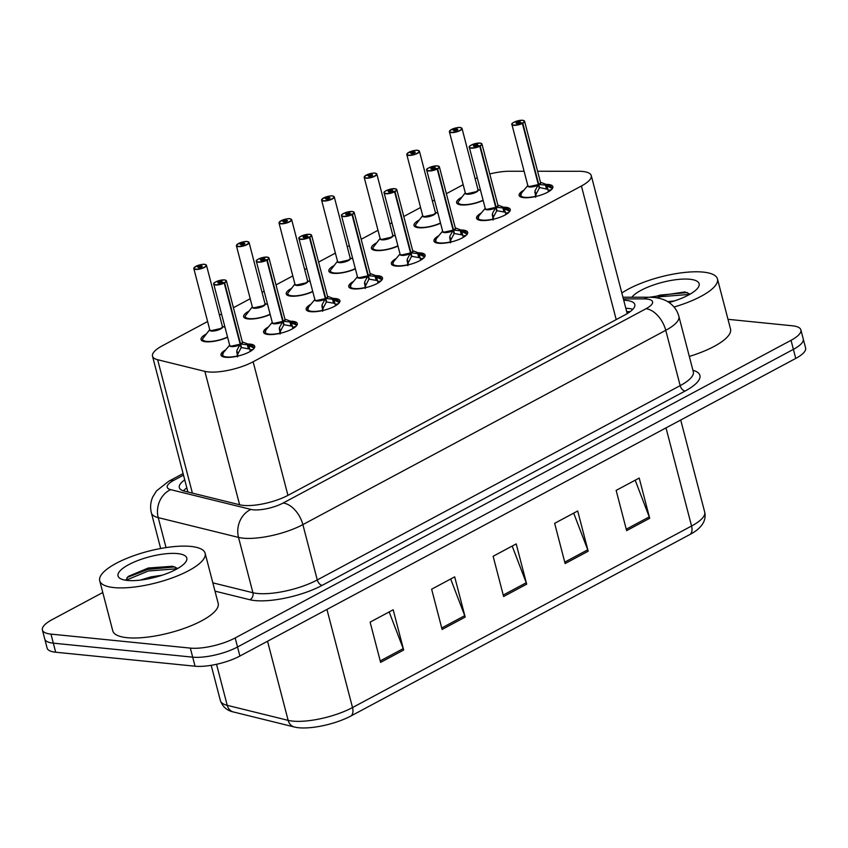 <?xml version="1.0" encoding="UTF-8"?>
<svg xmlns="http://www.w3.org/2000/svg" width="848" height="848" viewBox="0 0 848 848"><rect width="100%" height="100%" fill="white"/><g stroke="black" fill="none" stroke-linecap="round" stroke-linejoin="round"><path stroke-width="1.27" d="M270.194 314.481A17.426 5.215 165.4 0 1 248.21 318.943A17.426 5.215 165.4 0 1 243.641 316.749A17.426 5.215 165.4 0 1 249.079 311.089M312.785 291.67A17.426 5.215 165.4 0 1 290.8 296.132A17.426 5.215 165.4 0 1 286.242 293.938A17.426 5.215 165.4 0 1 291.68 288.288M355.386 268.869A17.426 5.215 165.4 0 1 333.402 273.332A17.426 5.215 165.4 0 1 328.833 271.137A17.426 5.215 165.4 0 1 334.271 265.477M397.977 246.058A17.426 5.215 165.4 0 1 375.993 250.52A17.426 5.215 165.4 0 1 371.424 248.326A17.426 5.215 165.4 0 1 376.862 242.676M440.568 223.257A17.426 5.215 165.4 0 1 418.583 227.72A17.426 5.215 165.4 0 1 414.015 225.526A17.426 5.215 165.4 0 1 419.453 219.865M483.159 200.446A17.426 5.215 165.4 0 1 461.174 204.909A17.426 5.215 165.4 0 1 456.616 202.725A17.426 5.215 165.4 0 1 462.054 197.065M227.603 337.281A17.426 5.215 165.4 0 1 205.619 341.744A17.426 5.215 165.4 0 1 201.05 339.55A17.426 5.215 165.4 0 1 206.488 333.9M290.493 321.212A17.426 5.215 165.4 0 1 292.751 321.307A17.426 5.215 165.4 0 1 297.309 323.501A17.426 5.215 165.4 0 1 287.302 331.186A17.426 5.215 165.4 0 1 268.148 334.483A17.426 5.215 165.4 0 1 263.58 332.289A17.426 5.215 165.4 0 1 268.392 326.978M333.084 298.401A17.426 5.215 165.4 0 1 335.342 298.507A17.426 5.215 165.4 0 1 339.91 300.701A17.426 5.215 165.4 0 1 329.893 308.386A17.426 5.215 165.4 0 1 310.739 311.682A17.426 5.215 165.4 0 1 306.17 309.488A17.426 5.215 165.4 0 1 310.983 304.167M375.675 275.6A17.426 5.215 165.4 0 1 377.932 275.706A17.426 5.215 165.4 0 1 382.501 277.89A17.426 5.215 165.4 0 1 372.484 285.585A17.426 5.215 165.4 0 1 353.33 288.871A17.426 5.215 165.4 0 1 348.761 286.677A17.426 5.215 165.4 0 1 353.574 281.366M418.265 252.789A17.426 5.215 165.4 0 1 420.523 252.895A17.426 5.215 165.4 0 1 425.092 255.089A17.426 5.215 165.4 0 1 415.085 262.774A17.426 5.215 165.4 0 1 395.921 266.071A17.426 5.215 165.4 0 1 391.363 263.876A17.426 5.215 165.4 0 1 396.175 258.555M460.856 229.988A17.426 5.215 165.4 0 1 463.125 230.094A17.426 5.215 165.4 0 1 467.683 232.278A17.426 5.215 165.4 0 1 457.676 239.973A17.426 5.215 165.4 0 1 438.522 243.259A17.426 5.215 165.4 0 1 433.953 241.065A17.426 5.215 165.4 0 1 438.766 235.755M503.458 207.177A17.426 5.215 165.4 0 1 505.715 207.283A17.426 5.215 165.4 0 1 510.273 209.477A17.426 5.215 165.4 0 1 500.267 217.162A17.426 5.215 165.4 0 1 481.113 220.459A17.426 5.215 165.4 0 1 476.544 218.265A17.426 5.215 165.4 0 1 481.357 212.943M546.048 184.376A17.426 5.215 165.4 0 1 548.306 184.482A17.426 5.215 165.4 0 1 552.875 186.666A17.426 5.215 165.4 0 1 542.858 194.362A17.426 5.215 165.4 0 1 523.704 197.648A17.426 5.215 165.4 0 1 519.135 195.453A17.426 5.215 165.4 0 1 523.947 190.143M247.892 344.012A17.426 5.215 165.4 0 1 250.149 344.118A17.426 5.215 165.4 0 1 254.718 346.313A17.426 5.215 165.4 0 1 244.712 353.998A17.426 5.215 165.4 0 1 225.547 357.294A17.426 5.215 165.4 0 1 220.989 355.1A17.426 5.215 165.4 0 1 225.801 349.779M207.612 321.519L162.36 345.751A32.68 9.773 -14.6 0 0 152.513 356.181A32.68 9.773 -14.6 0 0 157.643 359.722L204.866 371.36A32.68 9.773 -14.6 0 0 208.301 371.922A32.68 9.773 -14.6 0 0 253.139 361.767L581.41 185.998A32.68 9.773 -14.6 0 0 591.257 175.578A32.68 9.773 -14.6 0 0 578.559 171.275L537.6 171.254M627.213 313.643L591.257 175.578M463.167 184.694L446.377 193.683M434.515 200.033L432.438 201.146M420.576 207.495L403.786 216.494M391.924 222.833L389.836 223.957M377.985 230.306L361.184 239.295M349.334 245.644L347.245 246.757M335.395 253.107L318.594 262.106M306.743 268.445L304.655 269.569M292.804 275.918L276.003 284.907M264.141 291.256L262.064 292.369M250.202 298.719L233.412 307.718M221.551 314.057L219.462 315.18M524.085 171.254L509.648 171.243A32.68 9.773 -14.6 0 0 489.762 173.946M477.276 177.836A32.68 9.773 -14.6 0 0 475.124 178.695M690.261 534.314A10.897 6.53 -118.2 0 0 691.565 526.014A43.577 13.027 -14.6 0 0 704.699 512.118C706.151 518.404 703.829 524.159 697.724 529.406A38.234 11.437 165.4 0 1 690.261 534.314L351.21 715.85A38.234 11.437 165.4 0 1 298.74 727.743A38.234 11.437 165.4 0 1 295.825 727.319A38.234 11.437 165.4 0 1 294.722 727.075A10.897 9.105 103.8 0 1 294.373 727.001L233.454 711.981C227.052 710.666 222.695 706.872 220.385 700.607A43.577 13.027 -14.6 0 0 227.232 705.335A10.897 9.105 103.8 0 0 233.454 711.981M727.987 319.314L792.329 325.78A32.68 9.773 165.4 0 1 800.883 329.893L803.247 338.946A32.68 9.773 165.4 0 1 793.389 349.365L237.525 646.992A32.68 9.773 165.4 0 1 192.687 657.158L53.318 643.155A32.68 9.773 165.4 0 1 44.753 639.053A32.68 9.773 165.4 0 0 53.318 643.155L192.687 657.158A32.68 9.773 165.4 0 0 237.525 646.992L793.389 349.365A32.68 9.773 165.4 0 0 803.247 338.946L805.6 347.998A32.68 9.773 165.4 0 1 795.753 358.418L239.889 656.045A32.68 9.773 165.4 0 1 195.04 666.21L55.671 652.218A32.68 9.773 165.4 0 1 47.117 648.105L42.4 629.99A32.68 9.773 165.4 0 1 52.247 619.57L102.778 592.519M635.194 480.201L649.239 516.888A8.713 5.226 61.8 0 1 649.695 518.287L639.212 478.049L616.146 490.398L626.63 530.636L649.695 518.287M573.693 513.135L587.738 549.811A8.713 5.226 61.8 0 1 588.183 551.221L577.7 510.984L554.645 523.333L565.118 563.57L588.183 551.221M389.168 611.927L403.213 648.614A8.713 5.226 61.8 0 1 403.669 650.024L393.186 609.786L370.12 622.135L380.604 662.373L403.669 650.024M450.68 579.004L464.725 615.68A8.713 5.226 61.8 0 1 465.17 617.09L454.687 576.852L431.632 589.201L442.105 629.439L465.17 617.09M512.181 546.07L526.226 582.746A8.713 5.226 61.8 0 1 526.682 584.155L516.199 543.918L493.133 556.267L503.617 596.504L526.682 584.155M184.737 479.873A32.68 9.773 -14.6 0 0 179.31 487.611A32.68 9.773 -14.6 0 0 184.44 491.151L239.931 504.825A32.68 9.773 -14.6 0 0 243.365 505.397A32.68 9.773 -14.6 0 0 288.203 495.232L624.944 314.926A32.68 9.773 -14.6 0 0 634.792 304.506A32.68 9.773 -14.6 0 0 623.725 300.234M800.883 329.893A32.68 9.773 165.4 0 1 791.036 340.313L235.172 637.94A32.68 9.773 165.4 0 1 190.334 648.105L50.965 634.103A32.68 9.773 165.4 0 1 42.4 629.99M625.824 308.28A32.68 9.773 165.4 0 1 632.831 309.308M183.369 490.844A32.68 9.773 165.4 0 1 186.836 487.918M237.482 356.881L236.857 350.404L240.185 344.288L241.108 347.797L237.811 354.051L237.8 356.086M225.812 280.285A6.54 1.95 165.4 0 1 226.416 280.858A6.54 1.95 165.4 0 1 224.635 282.829L240.588 344.076L247.34 344.786L253.955 348.062A16.345 4.887 -14.6 0 0 253.923 347.595A16.345 4.887 -14.6 0 0 253.817 347.288M224.635 282.829L224.434 282.617A6.318 1.887 -14.6 0 0 224.497 279.914A6.318 1.887 -14.6 0 0 215.827 281.875A6.318 1.887 -14.6 0 0 215.572 284.684A6.318 1.887 -14.6 0 0 224.042 282.829L224.232 283.052A6.54 1.95 165.4 0 1 215.477 284.97A6.54 1.95 165.4 0 1 213.76 284.154L229.691 345.306A6.54 1.95 -14.6 0 0 231.409 346.132A6.54 1.95 -14.6 0 0 240.164 344.203L240.185 344.288M224.232 283.052L240.164 344.203L231.409 346.132M224.042 282.829L221.413 282.479A2.184 0.647 165.4 0 1 218.498 283.126A2.184 0.647 165.4 0 1 217.925 282.85A2.184 0.647 165.4 0 1 219.176 281.886A2.184 0.647 165.4 0 1 221.572 281.483A2.184 0.647 165.4 0 1 222.144 281.748A2.184 0.647 165.4 0 1 221.551 282.416L221.572 282.501M222.271 355.683A16.345 4.887 -14.6 0 0 222.303 355.831A16.345 4.887 -14.6 0 0 222.95 356.754M248.771 345.316L250.001 350.044L253.255 349.291M250.171 351.485A11.978 3.583 -14.6 0 0 250.202 351.401L250.001 350.044M242.305 341.882L251.655 345.454L254.061 348.411M237.652 355.513L236.677 351.793M240.164 344.214L240.164 344.214A6.53 1.961 165.4 0 1 230.084 345.772M240.588 344.076L241.51 347.585L240.896 347.002M240.567 344.002L240.567 344.002A6.53 1.961 165.4 0 0 242.231 342.613M249.736 349.047L241.51 347.585M221.551 282.416L224.434 282.617M239.846 342.963L240.567 343.991A6.54 1.95 -14.6 0 0 242.348 342.02L226.416 280.858L224.572 279.893C209.944 282.087 214.374 284.907 213.76 284.154A6.54 1.95 165.4 0 1 214.014 283.359M205.873 264.735A6.54 1.95 165.4 0 1 206.477 265.307A6.54 1.95 165.4 0 1 202.725 268.191A6.54 1.95 165.4 0 1 195.538 269.431A6.54 1.95 165.4 0 1 193.832 268.604L195.697 266.442A6.318 1.887 -14.6 0 0 195.644 269.145A6.318 1.887 -14.6 0 0 204.315 267.184A6.318 1.887 -14.6 0 0 204.559 264.375A6.318 1.887 -14.6 0 0 196.089 266.23L198.718 266.579L198.983 267.586M194.075 267.809A6.54 1.95 165.4 0 0 193.832 268.604L209.763 329.766A6.54 1.95 -14.6 0 0 211.47 330.593A6.54 1.95 -14.6 0 0 220.438 328.558A6.54 1.95 -14.6 0 0 222.409 326.469A6.53 1.95 165.4 0 1 220.438 328.558A6.53 1.95 165.4 0 1 210.156 330.232M198.718 266.579A2.184 0.647 165.4 0 1 201.644 265.933A2.184 0.647 165.4 0 1 202.206 266.208A2.184 0.647 165.4 0 1 200.955 267.173A2.184 0.647 165.4 0 1 198.559 267.586A2.184 0.647 165.4 0 1 197.997 267.311A2.184 0.647 165.4 0 1 198.58 266.643L198.835 267.597M211.47 330.593L220.438 328.558M202.322 339.963A16.345 4.887 -14.6 0 0 202.365 340.281A16.345 4.887 -14.6 0 0 203.011 341.214M209.721 329.639L202.524 338.956A15.932 4.759 165.4 0 0 211.099 341.405A15.932 4.759 165.4 0 0 227.529 336.995M198.58 266.643L195.697 266.442M280.073 334.08L279.448 327.593L282.787 321.487L283.698 324.996L280.402 331.25L280.391 333.285M268.403 257.474A6.54 1.95 165.4 0 1 269.007 258.046A6.54 1.95 165.4 0 1 267.237 260.029L283.19 321.265L289.931 321.986L296.567 325.25A16.345 4.887 -14.6 0 0 296.524 324.784A16.345 4.887 -14.6 0 0 296.408 324.487M267.237 260.029L267.025 259.817A6.318 1.887 -14.6 0 0 267.088 257.103A6.318 1.887 -14.6 0 0 258.417 259.075A6.318 1.887 -14.6 0 0 258.174 261.884A6.318 1.887 -14.6 0 0 266.643 260.018L266.834 260.241A6.54 1.95 165.4 0 1 258.068 262.17A6.54 1.95 165.4 0 1 256.35 261.343L272.282 322.505A6.54 1.95 -14.6 0 0 273.999 323.332A6.54 1.95 -14.6 0 0 282.766 321.403L282.787 321.487M266.834 260.241L282.755 321.413A6.53 1.961 165.4 0 1 272.674 322.971M266.643 260.018L264.014 259.679A2.184 0.647 165.4 0 1 261.089 260.315A2.184 0.647 165.4 0 1 260.516 260.05A2.184 0.647 165.4 0 1 261.767 259.085A2.184 0.647 165.4 0 1 264.163 258.672A2.184 0.647 165.4 0 1 264.735 258.947A2.184 0.647 165.4 0 1 264.141 259.605L264.173 259.7M264.862 332.882A16.345 4.887 -14.6 0 0 264.894 333.02A16.345 4.887 -14.6 0 0 265.541 333.953M291.373 322.505L292.602 327.233L295.857 326.48M292.761 328.674A11.978 3.583 -14.6 0 0 292.793 328.589L292.602 327.233M273.999 323.321L282.755 321.403M284.907 319.081L294.245 322.643L296.556 325.261M280.243 332.713L279.268 328.982M283.19 321.265L284.101 324.773L283.486 324.19M292.327 326.236L284.101 324.773M264.141 259.605L267.025 259.817M284.822 319.802A6.53 1.961 165.4 0 1 283.158 321.191A6.54 1.95 -14.6 0 0 284.939 319.208L269.007 258.046L267.162 257.092C252.534 259.276 256.965 262.096 256.35 261.343A6.54 1.95 165.4 0 1 256.605 260.548M322.664 311.28L322.039 304.792L325.378 298.676L326.289 302.185L322.993 308.439L322.982 310.474M310.993 234.673A6.54 1.95 165.4 0 1 311.598 235.246A6.54 1.95 165.4 0 1 309.827 237.217L325.78 298.464L332.522 299.185L339.147 302.45A16.345 4.887 -14.6 0 0 339.115 301.983A16.345 4.887 -14.6 0 0 338.999 301.676M309.827 237.217L309.626 237.005A6.318 1.887 -14.6 0 0 309.679 234.302A6.318 1.887 -14.6 0 0 301.008 236.263A6.318 1.887 -14.6 0 0 300.764 239.072A6.318 1.887 -14.6 0 0 309.234 237.217L309.425 237.44A6.54 1.95 165.4 0 1 300.658 239.359A6.54 1.95 165.4 0 1 298.952 238.542L314.884 299.694A6.54 1.95 -14.6 0 0 316.59 300.521A6.54 1.95 -14.6 0 0 325.356 298.591L325.378 298.676M309.425 237.44L325.356 298.602A6.53 1.961 165.4 0 1 315.265 300.16M309.234 237.217L306.605 236.868A2.184 0.647 165.4 0 1 303.679 237.514A2.184 0.647 165.4 0 1 303.118 237.239A2.184 0.647 165.4 0 1 304.368 236.274A2.184 0.647 165.4 0 1 306.764 235.871A2.184 0.647 165.4 0 1 307.326 236.136A2.184 0.647 165.4 0 1 306.743 236.804L306.764 236.889M307.464 310.071A16.345 4.887 -14.6 0 0 307.485 310.22A16.345 4.887 -14.6 0 0 308.131 311.152M333.964 299.704L335.193 304.432L338.447 303.679M335.363 305.874A11.978 3.583 -14.6 0 0 335.384 305.789L335.193 304.432M316.59 300.521L325.346 298.591M327.498 296.27L336.847 299.842L339.253 302.8M322.834 309.902L321.869 306.181M325.78 298.464L326.692 301.973L326.077 301.39M334.918 303.436L326.692 301.973M306.743 236.804L309.626 237.005M327.413 297.001A6.53 1.961 165.4 0 1 325.759 298.39A6.54 1.95 -14.6 0 0 327.529 296.408L311.598 235.246L309.753 234.292C295.136 236.475 299.556 239.295 298.952 238.542A6.54 1.95 165.4 0 1 299.196 237.747M365.255 288.468L364.64 281.981L367.968 275.876L368.88 279.384L365.583 285.638L365.583 287.673M353.584 211.862A6.54 1.95 165.4 0 1 354.188 212.435A6.54 1.95 165.4 0 1 352.418 214.417L368.371 275.653L375.113 276.374L381.738 279.649A16.345 4.887 -14.6 0 0 381.706 279.172A16.345 4.887 -14.6 0 0 381.589 278.875M352.418 214.417L352.217 214.205A6.318 1.887 -14.6 0 0 352.27 211.502A6.318 1.887 -14.6 0 0 343.599 213.463A6.318 1.887 -14.6 0 0 343.355 216.272A6.318 1.887 -14.6 0 0 351.825 214.406L352.015 214.629A6.54 1.95 165.4 0 1 343.249 216.558A6.54 1.95 165.4 0 1 341.543 215.731L357.474 276.893A6.54 1.95 -14.6 0 0 359.181 277.72A6.54 1.95 -14.6 0 0 367.947 275.791L367.968 275.876M352.015 214.629L367.947 275.801A6.53 1.961 165.4 0 1 357.867 277.36M351.825 214.406L349.196 214.067A2.184 0.647 165.4 0 1 346.281 214.703A2.184 0.647 165.4 0 1 345.708 214.438A2.184 0.647 165.4 0 1 346.959 213.473A2.184 0.647 165.4 0 1 349.355 213.06A2.184 0.647 165.4 0 1 349.927 213.336A2.184 0.647 165.4 0 1 349.334 213.993L349.355 214.088M350.054 287.271A16.345 4.887 -14.6 0 0 350.086 287.408A16.345 4.887 -14.6 0 0 350.733 288.341M376.554 276.893L377.784 281.621L381.038 280.868M377.954 283.062A11.978 3.583 -14.6 0 0 377.985 282.978L377.784 281.621M359.181 277.709L367.947 275.791M370.088 273.469L379.438 277.031L381.844 279.999M365.435 287.101L364.46 283.37M368.371 275.653L369.283 279.162L368.679 278.579M377.508 280.624L369.283 279.162M349.334 213.993L352.217 214.205M370.004 274.19A6.53 1.961 165.4 0 1 368.35 275.579A6.54 1.95 -14.6 0 0 370.12 273.597L354.188 212.435L352.344 211.481C337.727 213.664 342.147 216.494 341.543 215.731A6.54 1.95 165.4 0 1 341.786 214.936M407.856 265.668L407.231 259.181L410.559 253.064L411.481 256.573L408.185 262.827L408.174 264.862M396.175 189.062A6.54 1.95 165.4 0 1 396.79 189.634A6.54 1.95 165.4 0 1 395.009 191.606L410.962 252.852L417.714 253.573L424.35 256.838A16.345 4.887 -14.6 0 0 424.297 256.372A16.345 4.887 -14.6 0 0 424.18 256.064M395.009 191.606L394.808 191.394A6.318 1.887 -14.6 0 0 394.871 188.691A6.318 1.887 -14.6 0 0 386.2 190.652A6.318 1.887 -14.6 0 0 385.946 193.471A6.318 1.887 -14.6 0 0 394.415 191.606L394.606 191.828A6.54 1.95 165.4 0 1 385.851 193.747A6.54 1.95 165.4 0 1 384.133 192.931L400.065 254.093A6.54 1.95 -14.6 0 0 401.782 254.909A6.54 1.95 -14.6 0 0 410.538 252.98L410.559 253.064M394.606 191.828L410.538 252.99A6.53 1.961 165.4 0 1 400.457 254.548M394.415 191.606L391.787 191.256A2.184 0.647 165.4 0 1 388.872 191.902A2.184 0.647 165.4 0 1 388.299 191.627A2.184 0.647 165.4 0 1 389.55 190.662A2.184 0.647 165.4 0 1 391.946 190.259A2.184 0.647 165.4 0 1 392.518 190.524A2.184 0.647 165.4 0 1 391.924 191.192L391.946 191.277M392.645 264.459A16.345 4.887 -14.6 0 0 392.677 264.608A16.345 4.887 -14.6 0 0 393.324 265.541M419.145 254.093L420.375 258.82L423.629 258.068M420.544 260.262A11.978 3.583 -14.6 0 0 420.576 260.177L420.375 258.82M401.782 254.909L410.538 252.98M412.679 250.658L422.028 254.23L424.329 256.838M408.026 264.29L407.051 260.569M410.962 252.852L411.884 256.361L411.269 255.778M420.11 257.824L411.884 256.361M391.924 191.192L394.808 191.394M412.605 251.39A6.53 1.961 165.4 0 1 410.941 252.778A6.54 1.95 -14.6 0 0 412.711 250.796L396.79 189.634L394.945 188.68C380.317 190.864 384.738 193.683 384.133 192.931A6.54 1.95 165.4 0 1 384.388 192.136M248.464 241.934A6.54 1.95 165.4 0 1 249.068 242.507A6.54 1.95 165.4 0 1 245.316 245.39A6.54 1.95 165.4 0 1 238.129 246.62A6.54 1.95 165.4 0 1 236.422 245.803L238.299 243.63A6.318 1.887 -14.6 0 0 238.235 246.344A6.318 1.887 -14.6 0 0 246.906 244.372A6.318 1.887 -14.6 0 0 247.15 241.563A6.318 1.887 -14.6 0 0 238.68 243.429L241.309 243.768L241.574 244.786M236.666 245.008A6.54 1.95 165.4 0 0 236.422 245.803L252.354 306.965A6.54 1.95 -14.6 0 0 254.061 307.782A6.54 1.95 -14.6 0 0 263.028 305.746A6.54 1.95 -14.6 0 0 265 303.669A6.53 1.95 165.4 0 1 263.028 305.746A6.53 1.95 165.4 0 1 252.746 307.421M265 303.669L249.068 242.507L247.224 241.553C246.153 241.161 243.281 241.786 238.638 243.429L238.606 243.652M241.309 243.768A2.184 0.647 165.4 0 1 244.235 243.132A2.184 0.647 165.4 0 1 244.807 243.408A2.184 0.647 165.4 0 1 243.556 244.362A2.184 0.647 165.4 0 1 241.161 244.775A2.184 0.647 165.4 0 1 240.588 244.5A2.184 0.647 165.4 0 1 241.182 243.842L241.426 244.786M254.061 307.782L263.028 305.746M244.913 317.152A16.345 4.887 -14.6 0 0 244.966 317.481A16.345 4.887 -14.6 0 0 245.613 318.413M252.322 306.828L245.125 316.156A15.932 4.759 165.4 0 0 253.69 318.604A15.932 4.759 165.4 0 0 270.12 314.195M241.182 243.842L238.299 243.63M291.055 219.123A6.54 1.95 165.4 0 1 291.67 219.696A6.54 1.95 165.4 0 1 287.907 222.579A6.54 1.95 165.4 0 1 280.73 223.819A6.54 1.95 165.4 0 1 279.013 222.992L280.889 220.83A6.318 1.887 -14.6 0 0 280.826 223.533A6.318 1.887 -14.6 0 0 289.497 221.572A6.318 1.887 -14.6 0 0 289.751 218.763A6.318 1.887 -14.6 0 0 281.271 220.618L283.9 220.968L284.165 221.975M279.268 222.197A6.54 1.95 165.4 0 0 279.013 222.992L294.945 284.154A6.54 1.95 -14.6 0 0 296.662 284.981A6.54 1.95 -14.6 0 0 305.63 282.946A6.54 1.95 -14.6 0 0 307.601 280.858A6.53 1.95 165.4 0 1 305.63 282.946A6.53 1.95 165.4 0 1 295.337 284.621M283.9 220.968A2.184 0.647 165.4 0 1 286.825 220.321A2.184 0.647 165.4 0 1 287.398 220.597A2.184 0.647 165.4 0 1 286.147 221.561A2.184 0.647 165.4 0 1 283.751 221.975A2.184 0.647 165.4 0 1 283.179 221.699A2.184 0.647 165.4 0 1 283.773 221.042L284.016 221.985M296.662 284.981L305.63 282.946M287.504 294.351A16.345 4.887 -14.6 0 0 287.557 294.669A16.345 4.887 -14.6 0 0 288.203 295.602M294.913 284.027L287.716 293.344A15.932 4.759 165.4 0 0 296.281 295.793A15.932 4.759 165.4 0 0 312.711 291.383M283.773 221.042L280.889 220.83M333.656 196.323A6.54 1.95 165.4 0 1 334.26 196.895A6.54 1.95 165.4 0 1 330.508 199.778A6.54 1.95 165.4 0 1 323.321 201.008A6.54 1.95 165.4 0 1 321.604 200.192L323.48 198.019A6.318 1.887 -14.6 0 0 323.417 200.732A6.318 1.887 -14.6 0 0 332.087 198.761A6.318 1.887 -14.6 0 0 332.342 195.952A6.318 1.887 -14.6 0 0 323.872 197.817L326.501 198.156L326.766 199.174M321.858 199.397A6.54 1.95 165.4 0 0 321.604 200.192L337.536 261.354A6.54 1.95 -14.6 0 0 339.253 262.17A6.54 1.95 -14.6 0 0 348.221 260.135A6.54 1.95 -14.6 0 0 350.192 258.057A6.53 1.95 165.4 0 1 348.221 260.135A6.53 1.95 165.4 0 1 337.928 261.809M326.501 198.156A2.184 0.647 165.4 0 1 329.416 197.52A2.184 0.647 165.4 0 1 329.989 197.796A2.184 0.647 165.4 0 1 328.738 198.75A2.184 0.647 165.4 0 1 326.342 199.163A2.184 0.647 165.4 0 1 325.77 198.888A2.184 0.647 165.4 0 1 326.363 198.231L326.607 199.174M339.253 262.17L348.221 260.135M330.105 271.54A16.345 4.887 -14.6 0 0 330.148 271.869A16.345 4.887 -14.6 0 0 330.794 272.802M337.504 261.216L330.307 270.544A15.932 4.759 165.4 0 0 338.882 272.992A15.932 4.759 165.4 0 0 355.312 268.583M326.363 198.231L323.48 198.019M190.864 546.43A54.463 16.292 165.4 0 1 205.131 553.278A54.463 16.292 165.4 0 1 173.84 577.297A54.463 16.292 165.4 0 1 113.982 587.59A54.463 16.292 165.4 0 1 99.714 580.742A54.463 16.292 165.4 0 1 130.995 556.723A54.463 16.292 165.4 0 1 190.864 546.43M205.131 553.278L218.18 603.373A54.463 16.292 165.4 0 1 186.889 627.393A54.463 16.292 165.4 0 1 127.03 637.685A54.463 16.292 165.4 0 1 112.763 630.838L99.714 580.742M162.169 575.209L151.05 576.863L140.111 580.138M127.348 580.435A35.521 10.621 165.4 0 1 120.617 578.739A35.521 10.621 165.4 0 1 133.624 562.266A35.521 10.621 165.4 0 1 177.486 553.585A35.521 10.621 165.4 0 1 185.903 561.726A35.521 10.621 165.4 0 1 161.205 575.516A35.521 10.621 165.4 0 1 127.348 580.435M177.773 568.446L172.515 566.273L148.336 568.001L128.228 576.407L125.748 580.233M174.921 566.877L147.912 569.421L127.094 577.477M177.317 568.711L148.326 571.011L125.928 580.255M621.849 293.005A54.463 16.292 165.4 0 1 703.204 272.102A54.463 16.292 165.4 0 1 717.472 278.95A54.463 16.292 165.4 0 1 674.022 307.018M717.472 278.95L730.52 329.045A54.463 16.292 165.4 0 1 689.318 356.446M674.52 300.881L667.726 301.687M631.813 297.235A35.521 10.621 165.4 0 1 689.837 279.257A35.521 10.621 165.4 0 1 698.243 287.398A35.521 10.621 165.4 0 1 669.051 302.535M690.124 294.118L684.866 291.945L649.441 297.245M687.272 292.549L660.263 295.093L652.398 297.33M689.668 294.383L660.677 296.694L656.575 297.775M450.447 242.857L449.822 236.369L453.161 230.264L454.072 233.772L450.776 240.026L450.765 242.062M438.776 166.25A6.54 1.95 165.4 0 1 439.381 166.823A6.54 1.95 165.4 0 1 437.61 168.805L453.563 230.052L460.305 230.762L466.93 234.037A16.345 4.887 -14.6 0 0 466.888 233.56A16.345 4.887 -14.6 0 0 466.782 233.264M437.61 168.805L437.398 168.593A6.318 1.887 -14.6 0 0 437.462 165.89A6.318 1.887 -14.6 0 0 428.791 167.851A6.318 1.887 -14.6 0 0 428.537 170.66A6.318 1.887 -14.6 0 0 437.017 168.794L437.208 169.017A6.54 1.95 165.4 0 1 428.441 170.946A6.54 1.95 165.4 0 1 426.724 170.119L442.656 231.281A6.54 1.95 -14.6 0 0 444.373 232.108A6.54 1.95 -14.6 0 0 453.139 230.179L453.161 230.264M437.208 169.017L453.129 230.19A6.53 1.961 165.4 0 1 443.048 231.748M437.017 168.794L434.388 168.455A2.184 0.647 165.4 0 1 431.462 169.091A2.184 0.647 165.4 0 1 430.89 168.826A2.184 0.647 165.4 0 1 432.141 167.862A2.184 0.647 165.4 0 1 434.536 167.448A2.184 0.647 165.4 0 1 435.109 167.724A2.184 0.647 165.4 0 1 434.515 168.381L434.547 168.476M435.236 241.659A16.345 4.887 -14.6 0 0 435.268 241.797A16.345 4.887 -14.6 0 0 435.914 242.729M461.736 231.281L462.976 236.009L466.23 235.256M463.135 237.451A11.978 3.583 -14.6 0 0 463.167 237.366L462.976 236.009M444.373 232.108L453.129 230.179M455.27 227.858L464.619 231.419L467.036 234.387M450.617 241.489L449.641 237.758M453.563 230.052L454.475 233.56L453.86 232.967M462.701 235.013L454.475 233.56M434.515 168.381L437.398 168.593M455.196 228.578A6.53 1.961 165.4 0 1 453.532 229.967A6.54 1.95 -14.6 0 0 455.312 227.985L439.381 166.823L437.536 165.869C422.908 168.052 427.339 170.883 426.724 170.119A6.54 1.95 165.4 0 1 426.979 169.324M493.038 220.056L492.412 213.569L495.751 207.453L496.663 210.961L493.366 217.215L493.356 219.25M481.367 143.45A6.54 1.95 165.4 0 1 481.971 144.022A6.54 1.95 165.4 0 1 480.201 145.994L496.154 207.241L502.896 207.961L509.521 211.226A16.345 4.887 -14.6 0 0 509.489 210.76A16.345 4.887 -14.6 0 0 509.372 210.452M480.201 145.994L480 145.782A6.318 1.887 -14.6 0 0 480.053 143.079A6.318 1.887 -14.6 0 0 471.382 145.04A6.318 1.887 -14.6 0 0 471.138 147.859A6.318 1.887 -14.6 0 0 479.608 145.994L479.798 146.216A6.54 1.95 165.4 0 1 471.032 148.135A6.54 1.95 165.4 0 1 469.326 147.319L485.257 208.481A6.54 1.95 -14.6 0 0 486.964 209.297A6.54 1.95 -14.6 0 0 495.73 207.378L495.751 207.453M479.798 146.216L495.73 207.378A6.53 1.961 165.4 0 1 485.639 208.937M479.608 145.994L476.979 145.644A2.184 0.647 165.4 0 1 474.053 146.291A2.184 0.647 165.4 0 1 473.481 146.015A2.184 0.647 165.4 0 1 474.742 145.061A2.184 0.647 165.4 0 1 477.127 144.648A2.184 0.647 165.4 0 1 477.7 144.923A2.184 0.647 165.4 0 1 477.117 145.58L477.138 145.665M477.827 218.848A16.345 4.887 -14.6 0 0 477.859 218.996A16.345 4.887 -14.6 0 0 478.505 219.929M504.337 208.481L505.567 213.208L508.821 212.456M505.726 214.65A11.978 3.583 -14.6 0 0 505.758 214.565L505.567 213.208M486.964 209.297L495.72 207.368M497.871 205.046L507.21 208.619L509.627 211.587M493.207 218.678L492.243 214.957M496.154 207.241L497.066 210.749L496.451 210.166M505.291 212.212L497.066 210.749M477.117 145.58L480 145.782M497.787 205.778A6.53 1.961 165.4 0 1 496.122 207.166A6.54 1.95 -14.6 0 0 497.903 205.184L481.971 144.022L480.127 143.068C465.51 145.252 469.93 148.071 469.326 147.319A6.54 1.95 165.4 0 1 469.569 146.524M535.629 197.245L535.014 190.758L538.342 184.652L539.254 188.161L535.957 194.415L535.947 196.45M523.958 120.639A6.54 1.95 165.4 0 1 524.562 121.211A6.54 1.95 165.4 0 1 522.792 123.193L538.745 184.44L545.487 185.15L552.112 188.426A16.345 4.887 -14.6 0 0 552.08 187.949A16.345 4.887 -14.6 0 0 551.963 187.652M522.792 123.193L522.591 122.981A6.318 1.887 -14.6 0 0 522.644 120.278A6.318 1.887 -14.6 0 0 513.973 122.239A6.318 1.887 -14.6 0 0 513.729 125.048A6.318 1.887 -14.6 0 0 522.198 123.193L522.389 123.405A6.54 1.95 165.4 0 1 513.623 125.334A6.54 1.95 165.4 0 1 511.916 124.508L527.848 185.67A6.54 1.95 -14.6 0 0 529.555 186.496A6.54 1.95 -14.6 0 0 538.321 184.567L538.342 184.652M522.389 123.405L538.321 184.567L529.555 186.496M522.198 123.193L519.57 122.843A2.184 0.647 165.4 0 1 516.655 123.49A2.184 0.647 165.4 0 1 516.082 123.214A2.184 0.647 165.4 0 1 517.333 122.25A2.184 0.647 165.4 0 1 519.729 121.836A2.184 0.647 165.4 0 1 520.29 122.112A2.184 0.647 165.4 0 1 519.707 122.769L519.729 122.865M520.428 196.047A16.345 4.887 -14.6 0 0 520.449 196.185A16.345 4.887 -14.6 0 0 521.096 197.118M546.928 185.67L548.158 190.397L551.412 189.645M548.327 191.839A11.978 3.583 -14.6 0 0 548.349 191.754L548.158 190.397M540.462 182.246L549.811 185.807L552.218 188.775M547.903 189.401L539.052 187.355M538.321 184.578L538.321 184.578A6.53 1.961 165.4 0 1 528.23 186.136M538.745 184.44L539.657 187.949M519.707 122.769L522.591 122.981M540.377 182.967A6.53 1.961 165.4 0 1 538.724 184.355A6.54 1.95 -14.6 0 0 540.494 182.373L524.562 121.211L522.718 120.257C508.1 122.441 512.521 125.271 511.916 124.508A6.54 1.95 165.4 0 1 512.16 123.713M365.976 175.271L366.071 175.218A6.318 1.887 -14.6 0 0 366.018 177.921A6.318 1.887 -14.6 0 0 374.689 175.96A6.318 1.887 -14.6 0 0 374.933 173.151A6.318 1.887 -14.6 0 0 366.463 175.006L369.092 175.356L369.357 176.373M376.247 173.511A6.54 1.95 165.4 0 1 376.851 174.084A6.54 1.95 165.4 0 1 373.099 176.967A6.54 1.95 165.4 0 1 365.912 178.207A6.54 1.95 165.4 0 1 364.205 177.38L380.137 238.542A6.54 1.95 -14.6 0 0 381.844 239.369A6.54 1.95 -14.6 0 0 390.811 237.334A6.54 1.95 -14.6 0 0 392.783 235.246A6.53 1.95 165.4 0 1 390.811 237.334A6.53 1.95 165.4 0 1 380.519 239.009M366.378 175.197L366.421 175.017C371.064 173.374 373.926 172.748 375.007 173.13L376.851 174.084L392.783 235.246M369.092 175.356A2.184 0.647 165.4 0 1 372.007 174.709A2.184 0.647 165.4 0 1 372.579 174.985A2.184 0.647 165.4 0 1 371.329 175.949A2.184 0.647 165.4 0 1 368.933 176.363A2.184 0.647 165.4 0 1 368.361 176.087A2.184 0.647 165.4 0 1 368.954 175.43L369.198 176.373M381.844 239.369L390.811 237.334M372.696 248.74A16.345 4.887 -14.6 0 0 372.738 249.058A16.345 4.887 -14.6 0 0 373.385 249.99M380.095 238.415L372.897 247.733A15.932 4.759 165.4 0 0 381.473 250.181A15.932 4.759 165.4 0 0 397.903 245.772M368.954 175.43L366.071 175.218M408.577 152.46L408.662 152.407A6.318 1.887 -14.6 0 0 408.609 155.12A6.318 1.887 -14.6 0 0 417.28 153.149A6.318 1.887 -14.6 0 0 417.523 150.34A6.318 1.887 -14.6 0 0 409.054 152.205L411.683 152.545L411.948 153.562M418.838 150.711A6.54 1.95 165.4 0 1 419.442 151.283A6.54 1.95 165.4 0 1 415.69 154.166A6.54 1.95 165.4 0 1 408.503 155.396A6.54 1.95 165.4 0 1 406.796 154.58L422.728 215.742A6.54 1.95 -14.6 0 0 424.435 216.558A6.54 1.95 -14.6 0 0 433.402 214.533A6.54 1.95 -14.6 0 0 435.374 212.445A6.53 1.95 165.4 0 1 433.402 214.533A6.53 1.95 165.4 0 1 423.12 216.198M411.683 152.545A2.184 0.647 165.4 0 1 414.608 151.909A2.184 0.647 165.4 0 1 415.181 152.184A2.184 0.647 165.4 0 1 413.919 153.138A2.184 0.647 165.4 0 1 411.534 153.552A2.184 0.647 165.4 0 1 410.962 153.276A2.184 0.647 165.4 0 1 411.545 152.619L411.799 153.562M424.435 216.558L433.402 214.533M415.287 225.928A16.345 4.887 -14.6 0 0 415.34 226.257A16.345 4.887 -14.6 0 0 415.976 227.19M422.696 215.604L415.488 224.932A15.932 4.759 165.4 0 0 424.064 227.381A15.932 4.759 165.4 0 0 440.494 222.971M411.545 152.619L408.662 152.407M461.429 127.91A6.54 1.95 165.4 0 1 462.033 128.483A6.54 1.95 165.4 0 1 458.28 131.355A6.54 1.95 165.4 0 1 451.104 132.595A6.54 1.95 165.4 0 1 449.387 131.769L451.263 129.606A6.318 1.887 -14.6 0 0 451.2 132.309A6.318 1.887 -14.6 0 0 459.87 130.348A6.318 1.887 -14.6 0 0 460.125 127.539A6.318 1.887 -14.6 0 0 451.645 129.394L454.274 129.744L454.539 130.762M449.641 130.974A6.54 1.95 165.4 0 0 449.387 131.769L465.319 192.931A6.54 1.95 -14.6 0 0 467.036 193.757A6.54 1.95 -14.6 0 0 476.004 191.722A6.54 1.95 -14.6 0 0 477.965 189.634A6.53 1.95 165.4 0 1 476.004 191.722A6.53 1.95 165.4 0 1 465.711 193.397M454.274 129.744A2.184 0.647 165.4 0 1 457.199 129.097A2.184 0.647 165.4 0 1 457.772 129.373A2.184 0.647 165.4 0 1 456.521 130.338A2.184 0.647 165.4 0 1 454.125 130.751A2.184 0.647 165.4 0 1 453.553 130.475A2.184 0.647 165.4 0 1 454.146 129.818L454.39 130.762M467.036 193.757L476.004 191.722M457.878 203.128A16.345 4.887 -14.6 0 0 457.931 203.456A16.345 4.887 -14.6 0 0 458.577 204.379M465.287 192.803L458.09 202.121A15.932 4.759 165.4 0 0 466.654 204.569A15.932 4.759 165.4 0 0 483.084 200.16M454.146 129.818L451.263 129.606M239.613 504.751L204.866 371.36M630.159 311.672A32.68 20.5 90 0 0 626.905 312.424M287.938 495.37L253.139 361.767M192.39 493.112L157.643 359.722M616.21 319.611L581.41 185.998M216.537 664.291L227.232 705.335L288.15 720.355A43.577 13.027 -14.6 0 0 292.719 721.107A43.577 13.027 -14.6 0 0 352.514 707.561A10.897 6.53 61.8 0 1 351.21 715.85M295.825 727.319L294.373 727.001A10.897 9.105 103.8 0 1 288.15 720.355L267.544 641.236M326.946 609.426L352.514 707.561L691.565 526.014L666.009 427.89M795.753 358.418L791.036 340.313M239.889 656.045L235.172 637.94M195.04 666.21L190.334 648.105M55.671 652.218L50.965 634.103M526.226 582.746L503.235 595.063M464.725 615.68L441.734 627.986M403.213 648.614L380.222 660.921M587.738 549.811L564.747 562.129M649.239 516.888L626.248 529.194M183.497 475.134L173.798 480.328A21.783 6.519 -14.6 0 0 170.649 489.646L250.934 509.425A21.783 6.519 -14.6 0 0 253.223 509.807A21.783 6.519 -14.6 0 0 283.115 503.034L646.006 308.736A21.783 6.519 -14.6 0 0 646.865 299.037A21.783 6.519 -14.6 0 0 644.109 298.909L623.375 298.909M644.109 298.909A21.783 13.663 90 0 1 649.356 297.245L654.274 297.478C661.196 298.348 666.496 300.298 670.164 303.34C674.531 306.732 677.435 311.078 678.888 316.41A43.577 13.027 165.4 0 1 665.754 330.307L302.874 524.615A43.577 13.027 165.4 0 1 243.079 538.162A43.577 13.027 165.4 0 1 238.511 537.399L252.916 592.731A43.577 13.027 -14.6 0 0 257.495 593.483A43.577 13.027 -14.6 0 0 317.279 579.937L680.17 385.639A43.577 13.027 -14.6 0 0 693.304 371.731L693.346 371.922M692.922 370.269A49.025 14.66 165.4 0 1 685.11 391.034L322.219 585.332A5.448 3.265 61.8 0 1 317.279 579.937L302.874 524.615A21.783 13.059 -118.2 0 0 283.115 503.034M322.219 585.332A49.025 14.66 165.4 0 1 254.962 600.575A49.025 14.66 165.4 0 1 249.81 599.727L214.989 591.141M250.934 509.425A21.783 18.2 103.8 0 0 238.511 537.399L158.226 517.619L166.028 547.585M170.649 489.646A21.783 18.2 103.8 0 0 158.226 517.619A43.577 13.027 165.4 0 1 151.389 512.892L160.664 548.497M212.827 582.852L252.916 592.731A5.448 4.547 -76.2 0 1 249.81 599.727M646.006 308.736A21.783 13.059 -118.2 0 1 665.754 330.307L680.17 385.639A5.448 3.265 61.8 0 0 685.11 391.034M173.798 480.328A21.783 13.059 -118.2 0 0 168.752 481.24L156.445 490.95L152.682 497.098C150.478 502.217 150.043 507.486 151.389 512.892M239.846 344.882A6.731 2.014 165.4 0 1 232.617 346.631A6.731 2.014 165.4 0 1 229.67 345.231M242.327 341.945A6.731 2.014 165.4 0 1 241.267 344.129M237.292 355.99A15.932 4.77 165.4 0 1 223.225 352.842L222.494 356.573M251.655 345.454A15.932 4.77 165.4 0 1 253.372 347.383M247.34 344.786L248.284 348.443M236.857 350.404L237.811 354.051M222.388 326.395A6.731 2.014 165.4 0 1 216.706 330.455A6.731 2.014 165.4 0 1 209.742 329.692M282.448 322.081A6.731 2.014 165.4 0 1 275.208 323.83A6.731 2.014 165.4 0 1 272.261 322.42M284.917 319.134A6.731 2.014 165.4 0 1 283.857 321.318M282.437 320.152L283.158 321.191M279.893 333.179A15.932 4.77 165.4 0 1 265.827 330.042L265.095 333.773M294.245 322.643A15.932 4.77 165.4 0 1 295.963 324.583M289.931 321.986L290.885 325.632M279.448 327.593L280.402 331.25M325.038 299.27A6.731 2.014 165.4 0 1 317.799 301.019A6.731 2.014 165.4 0 1 314.862 299.62M327.508 296.334A6.731 2.014 165.4 0 1 326.448 298.517M325.028 297.351L325.749 298.379M322.484 310.379A15.932 4.77 165.4 0 1 308.418 307.23L307.686 310.972M336.847 299.842A15.932 4.77 165.4 0 1 338.553 301.771M332.522 299.185L333.476 302.831M322.039 304.792L322.993 308.439M367.629 276.469A6.731 2.014 165.4 0 1 360.4 278.218A6.731 2.014 165.4 0 1 357.453 276.808M370.099 273.522A6.731 2.014 165.4 0 1 369.05 275.706M367.619 274.54L368.35 275.579M365.075 287.567A15.932 4.77 165.4 0 1 351.008 284.43L350.277 288.161M379.438 277.031A15.932 4.77 165.4 0 1 381.144 278.971M375.113 276.374L376.067 280.02M364.64 281.981L365.583 285.638M410.22 253.658A6.731 2.014 165.4 0 1 402.991 255.418A6.731 2.014 165.4 0 1 400.044 254.008M412.7 250.722A6.731 2.014 165.4 0 1 411.64 252.905M410.22 251.739L410.941 252.768M407.665 264.767A15.932 4.77 165.4 0 1 393.599 261.619L392.677 264.597M422.028 254.23A15.932 4.77 165.4 0 1 423.746 256.16M417.714 253.573L418.658 257.22M407.231 259.181L408.185 262.827M264.979 303.584A6.731 2.014 165.4 0 1 259.297 307.654A6.731 2.014 165.4 0 1 252.333 306.891M307.58 280.783A6.731 2.014 165.4 0 1 301.888 284.843A6.731 2.014 165.4 0 1 294.924 284.091M350.171 257.972A6.731 2.014 165.4 0 1 344.489 262.043A6.731 2.014 165.4 0 1 337.525 261.279M452.811 230.857A6.731 2.014 165.4 0 1 445.582 232.606A6.731 2.014 165.4 0 1 442.635 231.197M455.291 227.911A6.731 2.014 165.4 0 1 454.231 230.094M452.811 228.928L453.532 229.967M450.256 241.966A15.932 4.77 165.4 0 1 436.201 238.818L435.459 242.549M464.619 231.419A15.932 4.77 165.4 0 1 466.336 233.359M460.305 230.762L461.259 234.408M449.822 236.369L450.776 240.026M495.412 208.046A6.731 2.014 165.4 0 1 488.172 209.806A6.731 2.014 165.4 0 1 485.236 208.396M497.882 205.11A6.731 2.014 165.4 0 1 496.822 207.294M495.402 206.128L496.122 207.156M492.858 219.155A15.932 4.77 165.4 0 1 478.791 216.007L478.06 219.749M507.21 208.619A15.932 4.77 165.4 0 1 508.927 210.548M502.896 207.961L503.85 211.608M492.412 213.569L493.366 217.215M538.003 185.246A6.731 2.014 165.4 0 1 530.774 186.995A6.731 2.014 165.4 0 1 527.827 185.585M540.473 182.299A6.731 2.014 165.4 0 1 539.413 184.482M537.992 183.316L538.724 184.355M535.448 196.354A15.932 4.77 165.4 0 1 521.382 193.206L520.651 196.937M549.811 185.807A15.932 4.77 165.4 0 1 551.518 187.747M545.487 185.15L546.441 188.807M534.834 192.146L535.798 195.877M535.014 190.758L535.957 194.415M392.762 235.172A6.731 2.014 165.4 0 1 387.08 239.231A6.731 2.014 165.4 0 1 380.116 238.479M366.018 175.229L364.205 177.38A6.54 1.95 165.4 0 1 364.449 176.585M435.353 212.36A6.731 2.014 165.4 0 1 429.671 216.431A6.731 2.014 165.4 0 1 422.707 215.668M408.609 152.417L406.796 154.58A6.54 1.95 165.4 0 1 407.04 153.785M477.943 189.56A6.731 2.014 165.4 0 1 472.262 193.62A6.731 2.014 165.4 0 1 465.298 192.867M630.244 311.608L626.683 311.608M187.896 491.999L152.513 356.181M704.699 512.118L680.711 420.014M220.385 700.607L211.194 665.32M678.888 316.41L693.304 371.731M183.094 473.566L168.752 481.24M649.356 297.245L622.941 297.235M253.923 347.595L254.124 348.337M229.66 345.168L223.225 352.842M222.409 326.469L206.477 265.307L204.633 264.353C203.552 263.972 200.69 264.597 196.047 266.24M202.365 340.281L202.566 341.034M222.377 326.332L225.017 327.339M296.524 324.784L296.715 325.537M272.25 322.367L265.827 330.042M339.115 301.983L339.306 302.725M314.841 299.556L308.418 307.23M381.706 279.172L381.897 279.925M357.432 276.755L351.008 284.43M392.677 264.608L392.868 265.36M424.297 256.372L424.498 257.114M400.033 253.944L393.599 261.619M244.966 317.481L245.157 318.233M264.968 303.531L267.608 304.538M307.601 280.858L291.67 219.696L289.825 218.742C288.744 218.36 285.882 218.985 281.229 220.628M287.557 294.669L287.748 295.422M307.559 280.72L310.198 281.727M350.192 258.057L334.26 196.895L332.416 195.941C331.335 195.549 328.473 196.185 323.819 197.817M330.148 271.869L330.338 272.621M350.15 257.919L352.789 258.926M466.888 233.56L467.089 234.313M442.624 231.144L436.201 238.818M509.489 210.76L509.68 211.502M485.215 208.332L478.791 216.007M552.08 187.949L552.271 188.701M527.806 185.532L521.382 193.206M372.738 249.058L372.94 249.81M392.751 235.108L395.391 236.115M435.374 212.445L419.442 151.283L417.598 150.329C416.527 149.937 413.654 150.573 409.012 152.205M415.34 226.257L415.531 227.01M435.342 212.307L437.981 213.314M477.965 189.634L462.033 128.483L460.199 127.518C459.118 127.136 456.256 127.762 451.602 129.405M457.931 203.456L458.121 204.198M477.933 189.496L480.572 190.503"/></g></svg>
